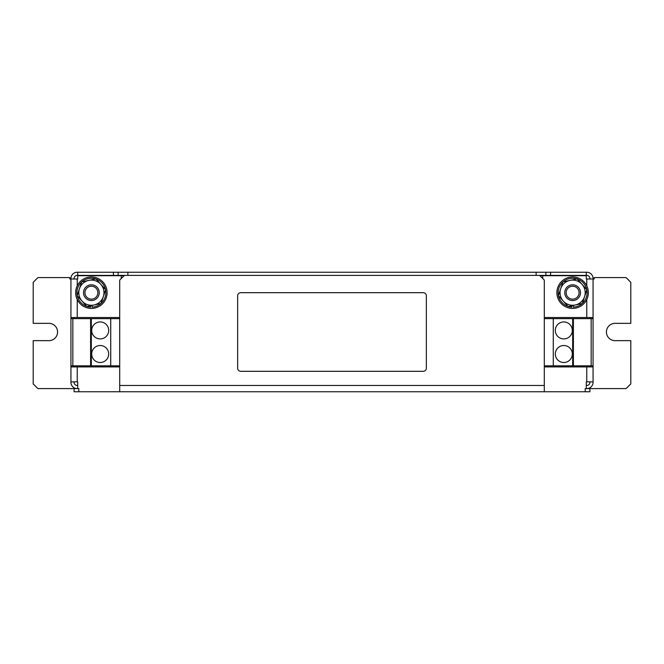 <?xml version="1.0" encoding="UTF-8"?>
<svg xmlns="http://www.w3.org/2000/svg" width="664" height="664" viewBox="0 0 664 664"><rect width="100%" height="100%" fill="white"/><g stroke="black" fill="none" stroke-linecap="round" stroke-linejoin="round"><path stroke-width="1" d="M108.688 354.02A8.491 8.491 0 0 0 100.198 345.521A8.491 8.491 0 0 0 91.698 354.02A8.491 8.491 0 0 0 100.198 362.511A8.491 8.491 0 0 0 108.688 354.02M108.688 330.431A8.491 8.491 0 0 0 100.198 321.932A8.491 8.491 0 0 0 91.698 330.431A8.491 8.491 0 0 0 100.198 338.922A8.491 8.491 0 0 0 108.688 330.431M555.311 354.02A8.491 8.491 0 0 0 563.802 362.511A8.491 8.491 0 0 0 572.302 354.02A8.491 8.491 0 0 0 563.802 345.521A8.491 8.491 0 0 0 555.311 354.02M555.311 330.431A8.491 8.491 0 0 0 563.802 338.922A8.491 8.491 0 0 0 572.302 330.431A8.491 8.491 0 0 0 563.802 321.932A8.491 8.491 0 0 0 555.311 330.431M98.679 295.638A7.86 7.86 0 0 1 88.436 299.97A7.86 7.86 0 0 1 84.096 289.728A7.86 7.86 0 0 1 94.338 285.396A7.86 7.86 0 0 1 98.679 295.638M97.376 295.115A6.466 6.466 0 0 1 88.959 298.675A6.466 6.466 0 0 1 85.399 290.259A6.466 6.466 0 0 1 93.815 286.69A6.466 6.466 0 0 1 97.376 295.115M91.391 308.411A15.728 15.728 0 0 0 107.112 292.683A15.728 15.728 0 0 0 91.391 276.954A15.728 15.728 0 0 0 75.663 292.683A15.728 15.728 0 0 0 91.391 308.411M579.904 295.638A7.86 7.86 0 0 1 569.662 299.97A7.86 7.86 0 0 1 565.321 289.728A7.86 7.86 0 0 1 575.563 285.396A7.86 7.86 0 0 1 579.904 295.638M578.601 295.115A6.466 6.466 0 0 1 570.185 298.675A6.466 6.466 0 0 1 566.624 290.259A6.466 6.466 0 0 1 575.041 286.69A6.466 6.466 0 0 1 578.601 295.115M572.609 308.411A15.728 15.728 0 0 0 588.337 292.683A15.728 15.728 0 0 0 572.609 276.954A15.728 15.728 0 0 0 556.889 292.683A15.728 15.728 0 0 0 572.609 308.411M119.694 318.629L70.94 318.629L70.94 279.004L69.844 279.004L69.844 277.585L37.914 277.585L33.2 282.308L33.2 323.351L48.928 323.351A8.649 8.649 0 0 1 57.577 332A8.649 8.649 0 0 1 48.928 340.649L33.2 340.649L33.2 383.9L37.914 388.614L78.808 388.614L78.808 391.76L74.086 391.76L74.086 388.614M589.914 388.614L589.914 391.76L585.191 391.76L585.191 388.614L626.086 388.614L630.8 383.9L630.8 340.649L615.071 340.649A8.649 8.649 0 0 1 606.423 332A8.649 8.649 0 0 1 615.071 323.351L630.8 323.351L630.8 282.308L626.086 277.585L594.155 277.585L594.155 279.004L593.06 279.004L593.06 382.323A6.291 6.291 0 0 1 586.777 388.614M545.874 272.24L118.126 272.24L118.126 275.386L124.409 275.386L119.694 280.1L119.694 385.469L544.306 385.469L544.306 280.1L539.591 275.386L545.874 275.386L545.874 272.24L586.769 272.24A6.291 6.291 0 0 1 593.06 278.531L593.06 279.004L586.295 279.004L586.295 275.701L539.898 275.701M123.023 275.701L77.705 275.701L77.705 279.004L70.94 279.004L70.94 278.531A6.291 6.291 0 0 1 77.231 272.24L118.126 272.24M550.597 272.24L550.597 275.386L545.874 275.386M118.126 275.386L113.403 275.386L113.403 272.24M74.086 279.004L74.086 278.531A3.146 3.146 0 0 1 77.231 275.386L113.403 275.386M550.597 275.386L586.769 275.386A3.146 3.146 0 0 1 589.914 278.531L589.914 279.004M586.295 275.701L586.295 272.24M77.705 272.24L77.705 275.701M586.295 278.531L586.295 279.004M77.705 279.004L77.705 278.531M589.914 317.533L589.914 318.629M589.914 365.814L589.914 366.91M589.914 381.85L589.914 382.323A3.146 3.146 0 0 1 586.769 385.469L586.295 385.469M74.086 366.91L74.086 365.814M74.086 318.629L74.086 317.533M77.223 388.614A6.291 6.291 0 0 1 70.94 382.323L70.94 318.629M77.705 385.469L77.231 385.469A3.146 3.146 0 0 1 74.086 382.323L74.086 381.85M536.13 275.386L536.13 272.24M127.87 272.24L127.87 275.386M70.94 381.85L77.705 381.85L77.705 388.614M119.694 366.91L70.94 366.91M70.94 317.533L119.694 317.533M544.306 317.533L593.06 317.533M586.295 388.614L586.295 381.85L593.06 381.85M593.06 366.91L544.306 366.91M124.409 275.701L121.271 275.701L121.271 278.531M539.591 275.386L124.409 275.386M585.191 391.76L78.808 391.76M119.694 391.76L119.694 385.469M544.306 385.469L544.306 391.76M426.354 295.829A3.146 3.146 0 0 0 423.209 292.683L240.791 292.683A3.146 3.146 0 0 0 237.646 295.829L237.646 368.171A3.146 3.146 0 0 0 240.791 371.317L423.209 371.317A3.146 3.146 0 0 0 426.354 368.171L426.354 295.829M119.694 365.814L110.73 365.814L110.73 318.629M110.73 365.814L91.325 365.814L91.325 318.629M91.325 365.814L90.603 365.814L90.603 318.629M90.603 365.814L72.841 365.814L72.841 318.629M72.841 365.814L70.94 365.814M544.306 365.814L593.06 365.814M544.306 318.629L553.27 318.629L553.27 365.814M553.27 318.629L572.675 318.629L572.675 365.814M572.675 318.629L573.397 318.629L573.397 365.814M573.397 318.629L591.159 318.629L591.159 365.814M591.159 318.629L593.06 318.629M562.931 281.86L577.149 278.88L586.835 289.712L584.569 296.609A12.583 12.583 0 0 1 575.19 305L568.077 306.486L558.391 295.654L562.931 281.86M582.295 303.514L584.569 296.609A12.583 12.583 0 0 0 570.036 280.366A12.583 12.583 0 0 0 563.238 301.074A12.583 12.583 0 0 0 575.19 305L582.295 303.514M573.397 305.374L573.397 307.133A14.467 14.467 0 0 0 582.179 303.539M582.336 303.398A14.467 14.467 0 0 0 586.793 289.819M586.752 289.62A14.467 14.467 0 0 0 577.224 278.971M577.033 278.905A14.467 14.467 0 0 0 563.047 281.835M562.889 281.968A14.467 14.467 0 0 0 558.432 295.546M558.474 295.746A14.467 14.467 0 0 0 568.002 306.394M568.193 306.461A14.467 14.467 0 0 0 571.828 307.133L571.828 305.706M81.705 281.86L95.923 278.88L105.609 289.712L103.343 296.609A12.583 12.583 0 0 1 93.964 305L86.851 306.486L77.165 295.654L81.705 281.86M101.069 303.514L103.343 296.609A12.583 12.583 0 0 0 88.81 280.366A12.583 12.583 0 0 0 82.012 301.074A12.583 12.583 0 0 0 93.964 305L101.069 303.514M92.171 305.374L92.171 307.133A14.467 14.467 0 0 0 100.953 303.539M101.111 303.398A14.467 14.467 0 0 0 105.568 289.819M105.526 289.62A14.467 14.467 0 0 0 95.998 278.971M95.807 278.905A14.467 14.467 0 0 0 81.821 281.835M81.664 281.968A14.467 14.467 0 0 0 77.207 295.546M77.248 295.746A14.467 14.467 0 0 0 86.776 306.394M86.967 306.461A14.467 14.467 0 0 0 90.603 307.133L90.603 305.706M77.231 381.85L77.231 366.91M77.231 317.533L77.231 299.539M77.231 285.827L77.231 279.004M586.769 279.004L586.769 285.827M586.769 299.539L586.769 317.533M586.769 366.91L586.769 381.85M542.729 278.531L542.729 275.701"/></g></svg>
